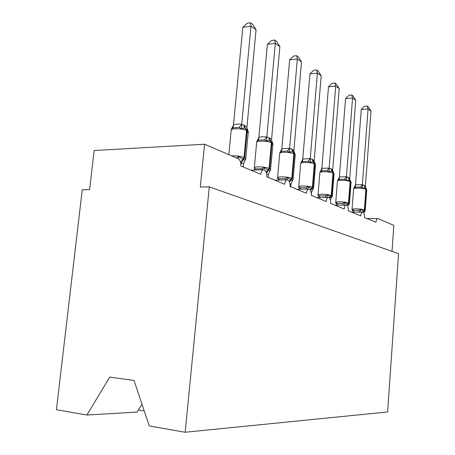 <?xml version="1.0" encoding="UTF-8"?>
<svg xmlns="http://www.w3.org/2000/svg" width="455" height="455" viewBox="0 0 455 455"><rect width="100%" height="100%" fill="white"/><g stroke="black" fill="none" stroke-linecap="round" stroke-linejoin="round"><path stroke-width="0.68" d="M56.426 409.699L82.247 189.78L89.612 189.61L94.157 150.525L204.568 144.224L200.297 187.062L209.289 186.857L185.157 432.25L149.291 425.965L134.037 380.471L109.74 377.093L86.888 415.034L56.426 409.699M204.568 144.224L238.119 158.607C240.086 159.83 240.996 162.293 240.849 165.99L260.778 174.288C261.204 171.182 262.251 169.658 263.928 169.721C265.913 170.562 266.857 172.917 266.749 176.773L284.722 184.258C285.109 181.283 286.07 179.816 287.588 179.856C289.38 180.635 290.222 182.853 290.119 186.505L306.408 193.29C306.767 190.44 307.643 189.024 309.036 189.047C310.651 189.769 311.408 191.862 311.311 195.331L326.144 201.508C326.48 198.767 327.281 197.402 328.555 197.413C330.023 198.084 330.711 200.069 330.62 203.374L344.185 209.021C344.492 206.388 345.237 205.063 346.409 205.063C347.745 205.688 348.371 207.577 348.285 210.728L360.735 215.915C361.025 213.372 361.708 212.098 362.794 212.081C364.017 212.667 364.591 214.47 364.506 217.484L375.978 222.262C376.245 219.81 376.882 218.571 377.883 218.554L393.837 225.373L392.011 251.359M86.888 415.034L137.137 412.065L141.988 404.182M144.246 410.911L138.434 409.961M209.289 186.857L398.574 253.674L387.62 411.963L185.157 432.25M236.344 157.851L238.915 156.594L242.919 159.261L245.154 160.16L245.734 159.551M246.627 129.277L245.768 128.845C244.5 127.991 243.089 127.957 241.542 128.748L239.125 127.423L232.932 127.849L231.225 129.442L233.546 124.988C236.316 123.959 239.023 123.766 241.656 124.414L244.699 125.512L246.94 127.218L256.057 29.712L250.995 26.128L241.719 124.437M242.816 27.323L247.258 23.233L250.523 22.75L250.995 26.128L242.816 27.323L233.478 125.017M243.22 166.979L243.516 163.851L240.769 163.282M241.139 163.442L244.654 157.754L245.819 158.511L243.516 163.851M238.568 158.863L238.915 156.594M247.588 130.011L246.94 127.218M241.542 128.748L241.702 124.607M250.523 22.75L252.548 24.195L256.057 29.712M254.976 169.857L254.334 167.986L255.795 168.919L261.813 168.703L264.349 167.622L268.604 170.346L269.974 170.892L270.503 170.289M271.396 141.533L270.628 141.147C269.479 140.362 268.183 140.35 266.744 141.118L264.429 139.85L258.429 140.197L256.751 141.687L258.855 137.467L261.756 136.722L266.84 136.983L269.536 137.939L271.555 139.514L279.882 46.575L275.303 43.333L266.84 136.983M267.381 44.368L271.561 40.45L274.723 40.029L275.303 43.333L267.381 44.368L258.855 137.467M268.16 177.365L268.433 174.39L266.675 174.197M266.465 173.122L269.656 168.657L270.651 169.305L268.433 174.39M264.008 169.738L264.349 167.622M272.135 142.074L271.555 139.514M266.744 141.118L266.823 137.148M274.723 40.029L276.555 41.337L279.882 46.575M278.284 179.714L277.647 177.865L279.097 178.781L284.927 178.616L287.355 177.587L291.274 180.129L292.457 180.607L292.94 180.009M295.187 155.28L295.238 154.694C294.715 153.233 294.243 152.544 293.816 152.624L293.134 152.283C292.082 151.555 290.887 151.566 289.545 152.311L287.321 151.094L281.508 151.379L279.859 152.772L281.901 148.711L289.517 148.324L292.019 149.194L293.856 150.645L301.494 61.874L297.337 58.928L289.579 148.347M289.659 59.827L293.606 56.062L296.666 55.698L297.337 58.928L289.659 59.827L281.838 148.734M290.745 186.766L290.99 183.928L290.04 183.939M289.522 181.972L292.286 178.525L293.139 179.082L290.99 183.928M286.951 179.873L287.355 177.587M294.379 153.022L293.856 150.645M289.545 152.311L289.562 148.501M296.666 55.698L298.332 56.886L301.494 61.874M299.481 188.677L298.85 186.851L300.283 187.744L305.931 187.625L308.257 186.647L312.915 189.439L311.209 192.653M315.486 165.159L315.525 164.653C315.036 163.277 314.598 162.628 314.212 162.719L313.597 162.412C312.636 161.741 311.527 161.764 310.276 162.486L308.137 161.32L302.495 161.548L300.886 162.856L302.808 158.966L310.191 158.658L312.477 159.432L314.149 160.78L321.19 75.82L317.397 73.13L310.247 158.676M309.946 73.903L313.688 70.286L316.652 69.968L317.397 73.13L309.946 73.903L302.746 158.988M311.351 194.552L311.51 192.607M307.808 189.07L308.257 186.647M314.632 162.998L314.149 160.78M310.276 162.486L310.236 158.823M316.652 69.968L318.176 71.054L321.19 75.82M318.836 196.856L318.21 195.058L319.62 195.929L325.103 195.849L327.338 194.916L331.61 197.515L330.495 199.62M334.038 174.191L334.072 173.764C333.583 172.428 333.179 171.825 332.85 171.944L332.298 171.666C331.411 171.035 330.375 171.074 329.204 171.78L327.139 170.653L321.674 170.835L320.092 172.07L321.912 168.339L329.073 168.088L331.166 168.788L332.702 170.039L339.214 88.577L335.733 86.109L329.13 168.105M328.51 86.786L332.059 83.299L334.937 83.026L335.733 86.109L328.51 86.786L321.85 168.361M326.849 197.436L327.338 194.916M333.145 172.132L332.702 170.039M329.204 171.78L329.119 168.253M334.937 83.026L336.33 84.021L339.214 88.577M351.061 182.489L350.134 181.505L348.467 203.027C346.363 202.27 343.366 201.878 339.47 201.838C336.723 201.901 335.466 202.202 335.71 202.748L336.541 204.261L335.961 202.577L337.354 203.43L342.678 203.385L344.822 202.498L348.757 204.921L348.428 205.597M346.966 205.353L348.866 203.197L349.434 203.567L351.089 182.119C350.623 180.851 350.242 180.277 349.94 180.402L346.551 180.294L344.566 179.213L339.254 179.35L337.707 180.521L339.43 176.932L346.38 176.739L348.314 177.365L349.719 178.536L355.77 100.293L352.568 98.024L346.437 176.756M345.555 98.616L348.928 95.254L351.726 95.01L352.568 98.024L345.555 98.616L339.373 176.955M344.298 205.08L344.822 202.498M336.581 204.358L335.961 202.577M349.946 180.402L349.719 178.536M346.551 180.294L346.426 176.893M351.726 95.01L353.012 95.925L355.77 100.293M366.73 190.139L365.894 189.263L364.347 209.948C362.385 209.255 359.524 208.879 355.753 208.828C353.046 208.873 351.8 209.146 352.011 209.653L352.864 211.137L352.295 209.505L353.666 210.335L358.836 210.312L360.9 209.465L364.54 211.734L364.176 212.422M362.919 212.121L364.711 210.108L365.211 210.438L366.753 189.815C366.298 188.586 365.939 188.046 365.678 188.188L362.51 188.131L360.593 187.085L355.435 187.193L353.922 188.302L355.56 184.844L362.311 184.696L364.091 185.265L365.393 186.362L371.024 111.094L368.072 109.001L362.368 184.713M361.259 109.513L364.478 106.265L367.196 106.055L368.072 109.001L361.259 109.513L355.503 184.867M360.354 212.093L360.9 209.465M352.909 211.256L352.295 209.505M365.678 188.188L365.393 186.362M362.51 188.131L362.356 184.849M367.196 106.055L368.379 106.902L371.024 111.094M246.957 133.105L248.322 131.666L245.689 159.278M246.621 129.271C247.184 129.254 247.748 130.05 248.322 131.666L247.167 130.812L246.394 129.152C245.165 128.429 244.602 127.218 244.699 125.512M231.686 155.855L232.277 155.815C236.901 155.741 240.814 156.292 244.017 157.481L244.654 157.754L247.167 130.812L246.542 130.505C243.362 129.186 239.466 128.6 234.854 128.759C231.908 129.01 230.679 129.607 231.168 130.551L228.859 154.637M244.073 125.199C243.971 126.905 244.54 128.117 245.768 128.845L246.542 130.505L244.017 157.481L240.615 162.481M239.125 127.423L241.656 124.414M232.932 127.849L233.546 124.988M271.777 144.986L272.937 143.746L270.554 169.948M271.39 141.528C271.874 141.471 272.386 142.21 272.937 143.746L270.014 140.288L269.536 137.939M254.936 169.772L254.288 168.231C253.856 167.474 255.096 167.019 258.019 166.866C262.478 166.826 266.164 167.338 269.087 168.413L269.656 168.657L271.954 143.018L271.385 142.739C268.49 141.545 264.816 141.004 260.368 141.118C257.45 141.334 256.211 141.875 256.631 142.733L254.345 167.611M268.968 137.655L269.314 139.748L271.385 142.739L269.087 168.413L266.158 172.166M262.541 169.766L261.813 168.703M256.08 169.994L255.795 168.919M264.429 139.85L266.778 136.966M258.429 140.197L258.923 137.438M292.019 149.194L294.391 154.063L295.238 154.694L293.065 179.628M278.255 179.651L277.544 178.087C277.163 177.399 278.414 176.989 281.298 176.864C285.603 176.847 289.09 177.325 291.769 178.297L292.286 178.525L294.391 154.063L293.873 153.807C291.217 152.721 287.748 152.22 283.454 152.3C280.576 152.482 279.319 152.971 279.688 153.762L277.59 177.569M291.507 148.939L293.873 153.807L291.769 178.297L289.232 181.346M285.751 179.907L284.927 178.616M279.353 180.078L279.097 178.781M287.321 151.094L289.517 148.324M281.508 151.379L281.901 148.711M310.458 190.326L312.858 187.494L313.603 187.978L313.54 188.438M312.915 189.439L313.603 187.978L315.525 164.653L314.792 164.107L312.477 159.432M299.453 188.609L298.685 187.056C298.361 186.419 299.617 186.049 302.456 185.947C306.619 185.953 309.923 186.402 312.386 187.289L312.858 187.494L314.792 164.107L314.325 163.88C311.885 162.884 308.587 162.418 304.44 162.469C301.602 162.623 300.346 163.066 300.664 163.794L298.725 186.613M312.011 159.199L314.325 163.88L312.386 187.289L310.168 189.871M306.818 189.092L305.931 187.625M300.493 189.217L300.283 187.744M308.137 161.32L310.191 158.658M302.495 161.548L302.808 158.966M329.534 198.113L331.644 195.69L332.241 196.503M331.61 197.515L332.292 196.111L334.072 173.764L333.435 173.281L331.166 168.788M318.801 196.782L318 195.24C317.721 194.655 318.978 194.319 321.77 194.239C325.791 194.262 328.942 194.683 331.212 195.496L331.644 195.69L333.435 173.281L333.003 173.071C330.745 172.166 327.611 171.723 323.602 171.751C320.809 171.882 319.552 172.286 319.825 172.957L318.034 194.859M330.739 168.572L333.003 173.071L331.212 195.496L329.227 197.771M326.025 197.447L325.103 195.849M319.785 197.533L319.62 195.929M327.139 170.653L329.073 168.088M321.674 170.835L321.912 168.339M348.757 204.921L349.394 203.908M346.619 205.125L348.467 203.027L348.866 203.197L350.526 181.699L348.314 177.365M347.916 177.171L350.134 181.505C348.041 180.669 345.049 180.254 341.165 180.26C338.423 180.373 337.166 180.737 337.405 181.363L335.739 202.418M343.61 205.086L342.678 203.385M337.462 205.131L337.354 203.43M344.566 179.213L346.38 176.739M339.254 179.35L339.43 176.932M364.54 211.734L365.177 210.728M362.442 212.087L364.347 209.948L364.711 210.108L366.258 189.445L364.091 185.265M363.727 185.083L365.894 189.263C363.949 188.489 361.094 188.103 357.329 188.091C354.633 188.182 353.381 188.518 353.586 189.098L352.028 209.368M359.774 212.093L358.836 210.312M353.723 212.11L353.666 210.335M360.593 187.085L362.311 184.696M355.435 187.193L355.56 184.844M362.487 212.087L351.607 212.115M377.616 218.548L367.02 218.531M346.05 205.063L334.891 205.154M328.14 197.419L316.686 197.572M308.541 189.058L296.796 189.286M287.003 179.873L274.968 180.197M263.223 169.743L250.904 170.176M231.749 128.896L231.328 129.629M246.798 129.374L247.423 129.823M257.234 141.147L256.757 141.966M271.476 141.579L271.999 141.932M280.303 152.237L279.785 153.119M293.845 152.641L294.288 152.925M301.29 162.327L300.738 163.248M314.217 162.719L314.581 162.947M320.132 171.933L319.888 172.496M337.741 180.334L337.451 180.965M353.967 188.046L353.626 188.751"/></g></svg>
